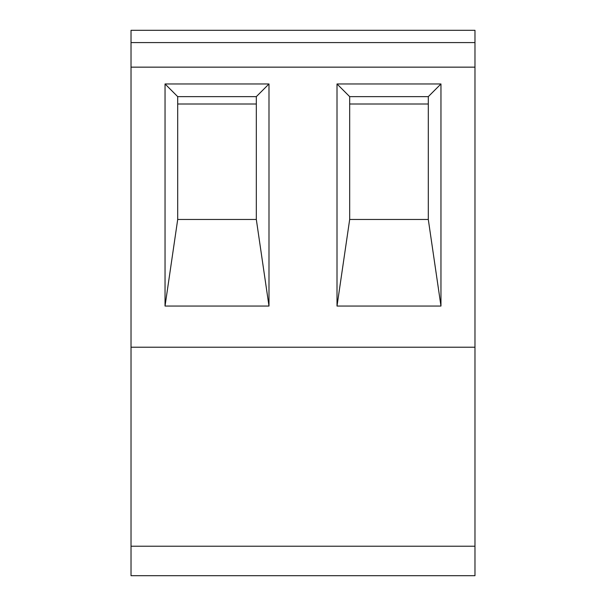 <?xml version="1.0" encoding="UTF-8"?>
<svg xmlns="http://www.w3.org/2000/svg" width="606" height="606" viewBox="0 0 606 606"><rect width="100%" height="100%" fill="white"/><g stroke="black" fill="none" stroke-linecap="round" stroke-linejoin="round"><path stroke-width="0.91" d="M131.025 42.587L131.025 67.152L474.975 67.152L474.975 30.3L131.025 30.3L131.025 42.587L474.975 42.587M131.025 575.7L131.025 546.218L474.975 546.218L474.975 575.7L131.025 575.7M349.677 104.005L428.298 104.005L349.677 104.005M177.702 104.005L256.323 104.005L177.702 104.005M177.702 219.47L177.702 96.634L256.323 96.634L256.323 219.47L177.702 219.47L165.037 306.053L165.037 83.961L268.988 83.961L268.988 306.053L165.037 306.053M131.025 67.152L131.025 546.218M440.963 83.961L440.963 306.053L337.012 306.053L337.012 83.961L440.963 83.961L428.298 96.634L428.298 219.47L349.677 219.47L349.677 96.634L428.298 96.634M474.975 67.152L474.975 347.223L131.025 347.223M474.975 347.223L474.975 546.218M256.323 219.47L268.988 306.053M256.323 96.634L268.988 83.961M177.702 96.634L165.037 83.961M428.298 219.47L440.963 306.053M349.677 219.47L337.012 306.053M349.677 96.634L337.012 83.961"/></g></svg>
